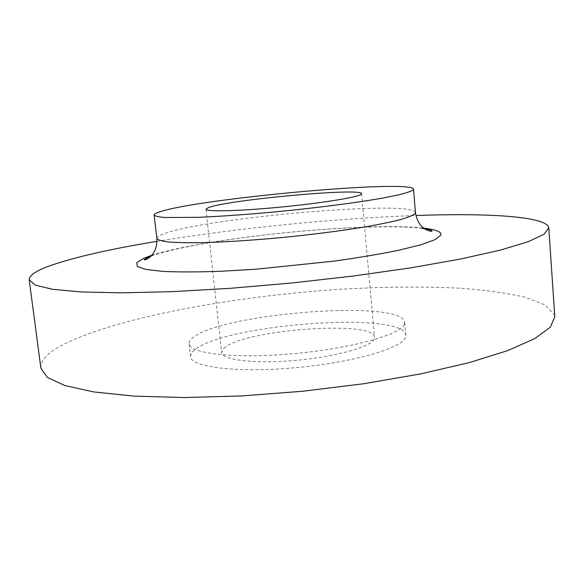 <?xml version="1.0" encoding="UTF-8"?>
<svg xmlns="http://www.w3.org/2000/svg" width="584" height="584" viewBox="0 0 584 584"><rect width="100%" height="100%" fill="white"/><g stroke="black" fill="none" stroke-linecap="round" stroke-linejoin="round"><path stroke-width="0.44" stroke-dasharray="2.92 2.19" d="M40.88 368.154C40.406 360.81 47.027 353.378 60.743 345.874C112.318 318.579 227.264 297.271 332.719 289.788C378.768 286.781 421.422 286.269 460.674 288.24C485.406 290.087 506.773 293.066 524.79 297.154L545.062 304.921L554.45 314.878L554.8 316.856M223.876 348.312C242.134 329.777 374.329 319.703 374.512 337.282L374.081 339.231C370.643 347.049 334.771 357.043 294.497 360.481C254.208 364 221.869 359.963 221.643 352.539L223.876 348.312M404.318 324.303C401.157 334.522 351.32 348.517 293.234 353.678C235.133 358.941 189.201 353.641 189.143 343.823C188.953 341.822 190.26 339.735 193.07 337.567C222.38 312.958 403.033 299.139 404.654 322.317L404.318 324.303M405.449 337.333C402.339 348.144 352.641 362.671 294.65 367.789C236.651 373.008 190.734 367.102 190.596 356.7C190.399 354.576 191.691 352.371 194.479 350.093C223.599 324.178 404.033 310.644 405.771 335.223L405.449 337.333M157.001 241.338C237.097 228.125 334.771 218.379 415.903 215.496M415.465 212.583C413.494 199.414 201.779 218.139 162.622 234.264C158.695 235.79 156.767 237.17 156.848 238.403M151.679 255.347C205.188 237.673 367.942 221.431 423.889 228.176M422.159 228.388C399.741 225.351 344.027 226.877 289.518 232.308C257.493 235.505 227.913 239.469 200.772 244.2C182.427 247.492 162.352 252.062 150.993 256.077M361.554 193.691L374.512 337.282M189.143 343.823L190.596 356.7M404.654 322.317L405.771 335.223M205.962 209.225L221.643 352.539"/><path stroke-width="0.88" d="M413.165 189.917C411.085 191.348 406.055 193.041 398.098 194.99L382.221 198.166C356.817 202.648 318.682 207.627 279.086 211.517C248.886 214.357 222.234 216.277 199.129 217.299L165.652 217.54C158.899 217.029 155.067 216.204 154.147 215.073C154.103 214.124 156.059 213.021 160.031 211.751C199.626 198.451 411.771 179.113 413.501 189.179L413.165 189.917M415.903 215.496C484.756 213.05 543.054 216.007 548.486 226.767L548.785 227.935L543.967 234.301L528.009 241.783L500.262 250.127L460.907 258.96L411.238 267.771L353.729 275.976L291.898 282.999L229.906 288.335L171.9 291.657L121.472 292.839L81.154 291.964L52.305 289.262L35.179 285.087L29.2 279.802C29.127 275.4 36.179 270.662 50.363 265.596C75.373 256.982 110.916 248.893 157.001 241.338M548.785 227.935L554.8 316.856L550.311 327.171L534.813 338.574L507.679 350.619L469.076 362.664L420.261 373.972L363.649 383.746L302.702 391.251L241.477 395.945L184.055 397.551L133.962 396.113L93.739 391.93L64.758 385.498L47.319 377.374L40.88 368.154L29.2 279.802M208.524 207.568C228.315 199.764 362.379 187.471 361.554 193.691L361.007 194.414C357.065 197.421 320.112 203.356 279.101 207.247C238.068 211.167 205.648 211.853 205.962 209.225L208.524 207.568M154.147 215.073L156.848 238.403C157.804 239.9 161.673 241.09 168.447 241.958C176.908 242.615 188.07 242.849 201.925 242.667C225.008 242.046 251.594 240.345 281.7 237.571C311.914 234.564 339.231 231.089 363.635 227.147C378.432 224.57 390.63 222.081 400.215 219.679C408.121 217.387 413.1 215.335 415.151 213.525L415.465 212.583C416.939 222.613 422.049 226.811 423.429 227.811C424.678 229.578 431.897 232.14 432.087 231.03C431.335 230.059 428.028 229.176 422.159 228.388M423.889 228.176C436.153 229.578 441.811 231.906 440.869 235.155L435.124 239.608L421.006 244.74L398.689 250.281C379.987 254.077 358.364 257.705 333.807 261.157L256.274 269.188L219.635 271.348C197.195 272.093 178.303 272.115 162.943 271.399L145.949 269.458L137.298 266.457L136.773 262.661L143.671 258.325L151.679 255.347M150.993 256.077L146.869 257.821L144.204 259.763C144.606 260.814 151.176 256.872 152.059 254.901C153.212 253.646 157.388 248.514 156.848 238.403M413.501 189.179L415.465 212.583"/></g></svg>
